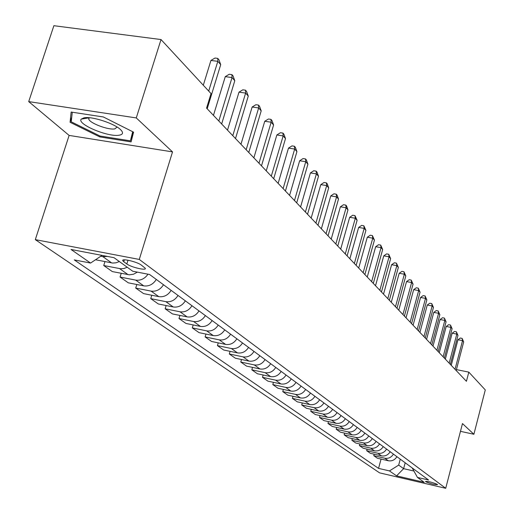 <?xml version="1.0" encoding="UTF-8"?>
<svg xmlns="http://www.w3.org/2000/svg" width="514" height="514" viewBox="0 0 514 514"><rect width="100%" height="100%" fill="white"/><g stroke="black" fill="none" stroke-linecap="round" stroke-linejoin="round"><path stroke-width="0.77" d="M437.35 484.406C432.319 482.273 428.361 481.297 425.476 481.47L425.682 481.689C430.713 483.809 434.664 484.786 437.542 484.612L437.35 484.406M35.312 239.646L379.57 472.861L445.715 488.3L139.275 259.429L35.312 239.646L69.12 135.413L172.531 151.893L136.274 117.924L28.713 101.611L69.12 135.413M28.713 101.611L53.88 25.7L161.023 39.552L136.274 117.924M161.023 39.552L211.029 93.58L206.57 108.126L466.429 381.304L468.813 372.123L456.426 369.611M123.771 261.735L126.829 263.965C131.051 267.28 146.998 270.987 145.244 268.237L141.356 265.108C137.193 261.761 120.957 257.989 122.827 260.791L123.771 261.735L124.362 259.833M102.042 255.394L90.573 263.065L74.273 259.904L378.555 468.389L381.06 459.079M90.573 263.065L71.022 249.463L114.031 257.687L132.747 271.238L149.587 274.502L428.567 480.005L417.452 477.422L424.211 482.318L396.577 475.874L389.451 470.92L378.555 468.389M460.473 431.336L473.889 434.266L485.287 389.92L468.813 372.123M473.889 434.266L462.478 423.581L445.715 488.3M172.531 151.893L139.275 259.429M417.452 477.422L412.196 467.946M405.186 462.786L403.625 468.659L413.751 470.997M400.265 459.156L398.684 465.093L403.625 468.659L396.577 475.874M107.497 256.435L102.819 256.608L100.802 256.223M396.898 456.683C394.842 459.979 391.989 461.334 388.333 460.75L377.379 458.237L373.774 455.693L374.179 454.183M390.165 451.722C388.076 455.063 385.185 456.445 381.484 455.854L370.395 453.316L366.681 450.701L367.105 449.146M383.238 446.615C381.118 450.007 378.182 451.408 374.436 450.817L363.205 448.253L359.389 445.567L359.826 443.961M376.107 441.359C373.954 444.803 370.979 446.223 367.182 445.632L355.81 443.049L351.878 440.28L352.334 438.615M368.763 435.949C366.572 439.444 363.559 440.89 359.71 440.286L348.196 437.684L344.142 434.831L344.611 433.116M361.194 430.379C358.971 433.919 355.913 435.39 352.013 434.786L340.345 432.158L336.175 429.216L336.664 427.449M353.394 424.628C351.139 428.226 348.036 429.723 344.084 429.113L332.262 426.466L327.958 423.433L328.465 421.602M345.35 418.704C343.056 422.36 339.908 423.877 335.905 423.266L323.923 420.593L319.483 417.464L320.01 415.575M337.049 412.594C334.717 416.301 331.524 417.85 327.463 417.233L315.32 414.535L310.739 411.309L311.291 409.356M328.485 406.285C326.114 410.05 322.869 411.624 318.757 411.001L306.447 408.283L301.718 404.955L302.283 402.931M319.637 399.764C317.228 403.593 313.932 405.193 309.762 404.569L297.278 401.832L292.395 398.389L292.986 396.294M310.495 393.03C308.04 396.924 304.699 398.556 300.465 397.926L287.808 395.163L282.758 391.604L283.375 389.432M301.043 386.072C298.544 390.023 295.152 391.687 290.86 391.058L278.023 388.269L272.799 384.588L273.442 382.332M291.271 378.869C288.727 382.891 285.276 384.581 280.92 383.952L267.897 381.137L262.493 377.334L263.162 374.995M281.152 371.416C278.562 375.503 275.054 377.231 270.634 376.595L257.418 373.762L251.821 369.817L252.528 367.388M270.672 363.694C268.032 367.857 264.466 369.617 259.975 368.975L246.566 366.116L240.77 362.036L241.509 359.511M259.808 355.694C257.122 359.928 253.498 361.727 248.937 361.085L235.322 358.2L229.315 353.973L230.086 351.345M248.545 347.4C245.808 351.711 242.12 353.542 237.487 352.9L223.667 349.995L217.435 345.607L218.244 342.87M236.858 338.79C234.063 343.179 230.317 345.055 225.614 344.406L211.575 341.476L205.105 336.921L205.953 334.074M224.727 329.853C221.868 334.325 218.058 336.233 213.278 335.591L199.021 332.635L192.3 327.906L193.193 324.932M212.115 320.563C209.198 325.118 205.317 327.071 200.46 326.422L185.978 323.454L178.994 318.532L179.926 315.429M199.002 310.899C196.027 315.545 192.069 317.543 187.135 316.894L172.415 313.9L165.148 308.786L166.131 305.541M185.348 300.851C182.309 305.586 178.281 307.629 173.263 306.98L158.306 303.967L150.737 298.634L151.778 295.242M171.136 290.378C168.027 295.209 163.921 297.298 158.82 296.649L143.612 293.616L135.722 288.065L136.82 284.512M156.314 279.455C153.133 284.39 148.951 286.529 143.759 285.88L128.294 282.828L120.07 277.04L121.227 273.319M137.36 272.131L133.505 274.232L129.38 274.817L112.315 271.578L103.732 265.532L104.959 261.626M119.338 261.523L116.061 262.802L112.72 263.065L95.52 259.756M127.234 267.241L123.99 268.507L120.674 268.758L103.732 265.532M147.993 274.193C144.736 278.787 140.63 280.753 135.677 280.098L120.07 277.04M163.503 284.756C160.362 289.639 156.217 291.759 151.065 291.104L135.722 288.065M178.03 295.454C174.959 300.24 170.892 302.309 165.829 301.66L150.737 298.634M191.973 305.727C188.966 310.417 184.969 312.435 179.99 311.786L165.148 308.786M205.362 315.59C202.413 320.19 198.494 322.162 193.598 321.513L178.994 318.532M218.232 325.066C215.347 329.583 211.492 331.517 206.673 330.868L192.3 327.906M230.606 334.184C227.779 338.617 223.995 340.506 219.26 339.863L205.105 336.921M242.524 342.96C239.755 347.316 236.035 349.167 231.371 348.524L217.435 345.607M254.006 351.422C251.288 355.694 247.632 357.506 243.038 356.864L229.315 353.973M265.07 359.569C262.403 363.771 258.812 365.55 254.289 364.908L240.77 362.036M275.748 367.433C273.133 371.558 269.593 373.305 265.14 372.669L251.821 369.817M286.047 375.027C283.484 379.081 280.001 380.79 275.613 380.154L262.493 377.334M296 382.358C293.481 386.342 290.057 388.025 285.733 387.389L272.799 384.588M305.618 389.439C303.144 393.364 299.771 395.009 295.511 394.386L282.758 391.604M314.921 396.294C312.486 400.149 309.171 401.768 304.963 401.145L292.395 398.389M323.916 402.918C321.526 406.715 318.256 408.309 314.112 407.686L301.718 404.955M332.629 409.337C330.277 413.076 327.058 414.637 322.972 414.021L310.739 411.309M341.065 415.55C338.752 419.231 335.578 420.767 331.549 420.15L319.483 417.464M349.244 421.57C346.963 425.2 343.84 426.704 339.863 426.093L327.958 423.433M357.166 427.41C354.93 430.983 351.846 432.467 347.92 431.856L336.175 429.216M364.85 433.071C362.653 436.592 359.614 438.05 355.739 437.446L344.142 434.831M372.316 438.57C370.144 442.034 367.15 443.473 363.321 442.869L351.878 440.28M379.557 443.903C377.417 447.321 374.462 448.735 370.69 448.137L359.389 445.567M386.586 449.082C384.485 452.455 381.568 453.843 377.841 453.252L366.681 450.701M393.422 454.119C391.347 457.441 388.475 458.809 384.793 458.225L373.774 455.693M389.451 470.92L398.684 465.093M70.084 122.281L99.819 136.93L131.109 141.89L133.576 132.162L103.365 116.967L71.15 112.052L70.084 122.281L71.748 117.147M100.108 136.043L99.819 136.93M208.703 91.068L217.82 61.346L220.712 64.648L207.193 108.782M203.306 85.234L210.939 60.434L217.82 61.346L217.75 58.397L218.906 59.72L220.712 64.648M210.939 60.434L215.006 58.031L217.75 58.397M218.816 121.002L232.026 77.563L234.795 80.717L221.656 123.99M213.458 115.367L225.273 76.637L232.026 77.563L231.93 74.633L233.035 75.905L234.795 80.717M225.273 76.637L229.231 74.267L231.93 74.633M232.784 135.683L245.628 93.085L248.275 96.105L235.502 138.542M227.503 130.132L238.997 92.147L245.628 93.085L245.499 90.181L246.559 91.402L248.275 96.105M238.997 92.147L242.852 89.815L245.499 90.181M246.161 149.747L258.658 107.953L261.202 110.857L248.77 152.485M240.963 144.28L252.143 107.015L258.658 107.953L258.503 105.081L259.519 106.25L261.202 110.857M252.143 107.015L255.901 104.708L258.503 105.081M258.985 163.227L271.154 122.216L273.596 125.005L261.491 165.861M253.865 157.843L264.749 121.278L271.154 122.216L270.974 119.376L271.951 120.494L273.596 125.005M264.749 121.278L268.417 118.997L270.974 119.376M119.087 135.201C122.962 134.552 123.546 132.792 120.841 129.92C115.181 123.745 92.115 116.113 84.123 117.79L81.231 119.113C76.535 124.015 108.056 137.315 119.087 135.201M89.018 117.706L88.749 119.075C89.693 123.18 108.287 130.183 114.789 128.905L117.108 127.061M132.683 131.713L130.395 140.836L100.063 136.037L71.253 121.824L72.275 112.219M133.19 131.969L130.395 140.836M271.296 176.167L283.15 135.908L285.495 138.581L273.699 178.692M266.252 170.866L276.853 134.964L283.15 135.908L282.951 133.094L283.889 134.167L285.495 138.581M276.853 134.964L280.432 132.715L282.951 133.094M283.118 188.599L294.676 149.06L296.925 151.63L285.424 191.022M278.145 183.369L288.482 148.109L294.676 149.06L294.451 146.272L295.357 147.306L296.925 151.63M288.482 148.109L291.978 145.892L294.451 146.272M294.483 200.544L305.753 161.704L307.918 164.178L296.7 202.876M289.581 195.391L299.662 160.753L305.753 161.704L305.515 158.942L306.383 159.938L307.918 164.178M299.662 160.753L303.08 158.563L305.515 158.942M305.412 212.031L316.412 173.873L318.5 176.251L307.545 214.28M300.581 206.956L310.424 172.922L316.412 173.873L316.155 171.136L316.99 172.094L318.5 176.251M310.424 172.922L313.765 170.757L316.155 171.136M315.93 223.095L326.679 185.586L328.684 187.88L317.993 225.261M311.169 218.09L320.781 184.635L326.679 185.586L326.403 182.875L327.206 183.8L328.684 187.88M320.781 184.635L324.051 182.496L326.403 182.875M326.069 233.754L336.567 196.875L338.501 199.079L328.054 235.836M321.372 228.814L330.765 195.918L336.567 196.875L336.278 194.189L337.055 195.076L338.501 199.079M330.765 195.918L333.959 193.81L336.278 194.189M335.841 244.022L346.102 207.752L347.965 209.885L337.756 246.033M331.209 239.151L340.39 206.801L346.102 207.752L345.8 205.099L346.545 205.953L347.965 209.885M340.39 206.801L343.519 204.72L345.8 205.099M345.267 253.935L355.302 218.251L357.101 220.307L347.111 255.876M340.698 249.129L349.674 217.3L355.302 218.251L354.988 215.623L357.101 220.307M349.674 217.3L352.739 215.244L354.988 215.623M354.364 263.496L364.182 228.389L365.917 230.375L356.144 265.372M349.854 258.76L358.637 227.439L364.182 228.389L363.854 225.787L365.917 230.375M358.637 227.439L361.644 225.408L363.854 225.787M363.154 272.735L372.759 238.181L374.443 240.096L364.876 274.547M358.701 268.057L367.298 237.23L372.759 238.181L372.425 235.605L374.443 240.096M367.298 237.23L370.241 235.226L372.425 235.605M371.641 281.659L381.054 247.645L382.673 249.496L373.305 283.413M367.253 277.046L375.67 246.701L381.054 247.645L380.707 245.094L382.673 249.496M375.67 246.701L378.555 244.715L380.707 245.094M379.852 290.294L389.072 256.794L390.64 258.587L381.465 291.984M375.522 285.739L383.765 255.856L389.072 256.794L388.719 254.269L390.64 258.587M383.765 255.856L386.599 253.897L388.719 254.269M387.8 298.647L396.827 265.648L398.35 267.389L389.355 300.285M383.521 294.149L391.604 264.716L396.827 265.648L396.467 263.155L398.35 267.389M391.604 264.716L394.379 262.782L396.467 263.155M395.491 306.729L404.345 274.225L405.816 275.909L397.001 308.316M391.27 302.296L399.185 273.294L404.345 274.225L403.972 271.752L405.816 275.909M399.185 273.294L401.916 271.379L403.972 271.752M402.937 314.562L411.618 282.533L413.05 284.158L404.402 316.097M398.768 310.18L406.535 281.601L411.618 282.533L411.245 280.085L413.05 284.158M406.535 281.601L409.215 279.712L411.245 280.085M410.159 322.149L418.672 290.577L420.054 292.158L411.573 323.64M406.041 317.819L413.661 289.652L418.672 290.577L418.293 288.155L420.054 292.158M413.661 289.652L416.289 287.789L418.293 288.155M417.156 329.506L425.508 298.383L426.851 299.919L418.524 330.952M413.089 325.233L420.568 297.465L425.508 298.383L425.123 295.987L426.851 299.919M420.568 297.465L423.15 295.614L425.123 295.987M423.941 336.638L432.145 305.958L433.45 307.443L425.271 338.039M419.925 332.417L427.262 305.04L432.145 305.958L431.754 303.581L433.45 307.443M427.262 305.04L429.8 303.215L431.754 303.581M430.526 343.564L438.583 313.302L439.849 314.748L431.818 344.926M426.562 339.394L433.765 312.39L438.583 313.302L438.185 310.951L439.849 314.748M433.765 312.39L436.264 310.584L438.185 310.951M436.919 350.285L444.835 320.44L446.062 321.841L438.179 351.608M433 346.166L440.08 319.528L444.835 320.44L444.437 318.108L446.062 321.841M440.08 319.528L442.535 317.748L444.437 318.108M443.132 356.812L450.906 327.367L452.102 328.729L444.353 358.097M439.258 352.739L446.21 326.467L450.906 327.367L450.502 325.06L452.102 328.729M446.21 326.467L448.626 324.7L450.502 325.06M449.165 363.16L456.805 334.1L457.968 335.424L450.348 364.407M445.336 359.132L452.172 333.2L456.805 334.1L456.4 331.819L457.968 335.424M452.172 333.2L454.549 331.459L456.4 331.819M455.031 369.322L462.542 340.647L463.673 341.939L456.181 370.536M451.247 365.345L457.968 339.754L462.542 340.647L462.131 338.385L463.673 341.939M457.968 339.754L460.306 338.026L462.131 338.385M111.641 262.917L102.819 256.608M128.05 274.649L119.608 268.61M143.759 285.88L135.677 280.098M158.82 296.649L151.065 291.104M173.263 306.98L165.829 301.66M187.135 316.894L179.99 311.786M200.46 326.422L193.598 321.513M213.278 335.591L206.673 330.868M225.614 344.406L219.26 339.863M237.487 352.9L231.371 348.524M248.937 361.085L243.038 356.864M259.975 368.975L254.289 364.908M270.634 376.595L265.14 372.669M280.92 383.952L275.613 380.154M290.86 391.058L285.733 387.389M300.465 397.926L295.511 394.386M309.762 404.569L304.963 401.145M318.757 411.001L314.112 407.686M327.463 417.233L322.972 414.021M335.905 423.266L331.549 420.15M344.084 429.113L339.863 426.093M352.013 434.786L347.92 431.856M359.71 440.286L355.739 437.446M367.182 445.632L363.321 442.869M374.436 450.817L370.69 448.137M381.484 455.854L377.841 453.252M388.333 460.75L384.793 458.225M127.999 260.206L126.829 263.965M123.052 260.078L122.827 260.791M120.475 129.567L120.841 129.92M89.185 117.719L88.749 119.075M88.883 117.86L81.231 119.113"/></g></svg>
